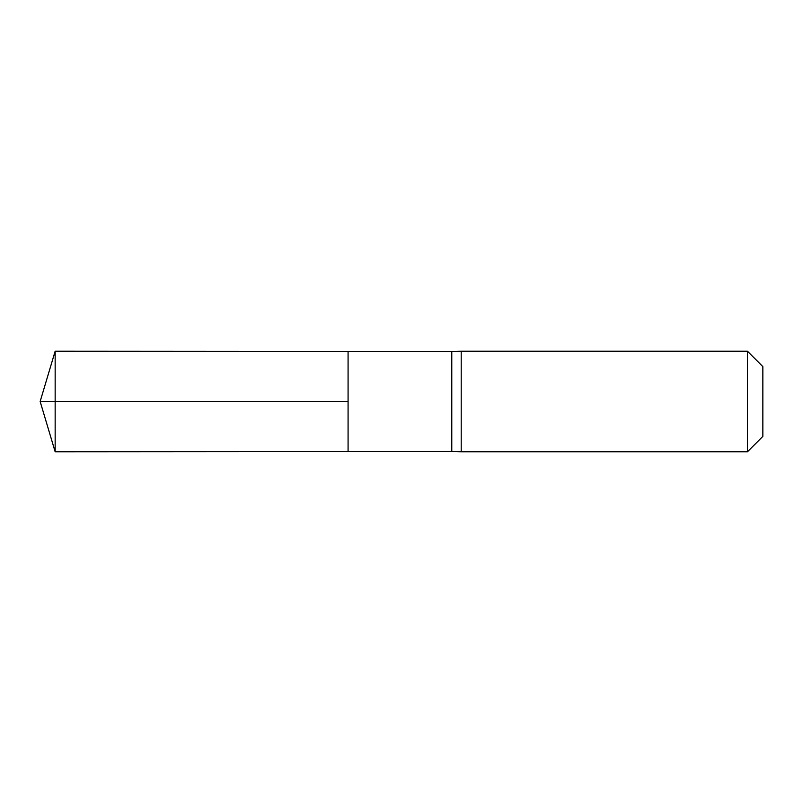 <?xml version="1.0" encoding="UTF-8"?>
<svg xmlns="http://www.w3.org/2000/svg" width="803" height="803" viewBox="0 0 803 803"><rect width="100%" height="100%" fill="white"/><g stroke="black" fill="none" stroke-linecap="round" stroke-linejoin="round"><path stroke-width="1.2" d="M451.778 401.5L451.778 451.527L348.08 451.587L348.08 351.413L55.156 351.222L55.156 451.778L348.08 451.587L348.08 351.413L451.778 351.473L451.778 401.5M451.778 451.527L461.203 451.778L461.203 351.222L451.778 351.473M747.452 351.222L747.452 451.778L762.85 436.38L762.85 366.62L747.452 351.222L461.203 351.222M55.156 351.222L40.15 401.5L348.08 401.5L40.15 401.5L55.156 451.778M747.452 451.778L461.203 451.778"/></g></svg>
